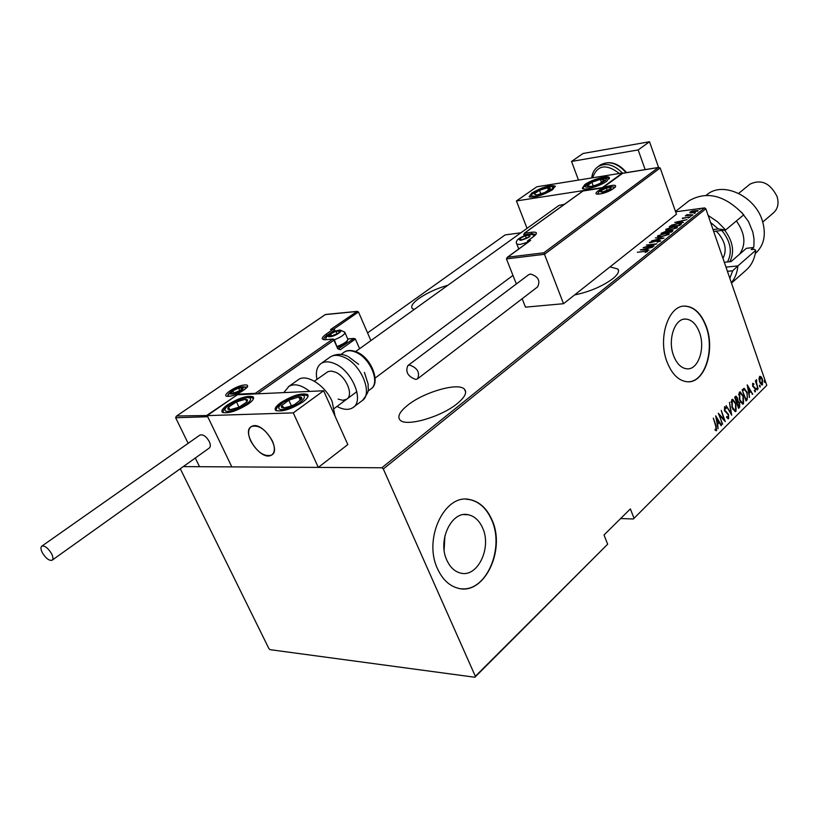<?xml version="1.0" encoding="UTF-8"?>
<svg xmlns="http://www.w3.org/2000/svg" width="819" height="819" viewBox="0 0 819 819"><rect width="100%" height="100%" fill="white"/><g stroke="black" fill="none" stroke-linecap="round" stroke-linejoin="round"><path stroke-width="1.23" d="M574.569 294.953C589.649 291.779 602.405 286.343 612.858 278.655C617.905 274.488 619.573 271.284 617.874 269.021L609.991 266.881M457.381 403.48C464.885 397.215 467.26 392.475 464.506 389.24C458.66 382.094 424.129 391.912 407.739 405.19C399.692 411.64 397.123 416.595 400.041 420.034C405.733 427.149 441.339 416.973 457.381 403.48M447.921 285.237C436.793 288.442 427.108 292.864 418.867 298.505C412.756 302.969 410.565 306.306 412.295 308.497L414.148 309.51M699.457 332.412C696.211 323.955 691.594 319.512 685.626 319.062C674.661 318.212 667.403 339.987 673.617 355.722C676.842 363.892 681.306 368.263 687.018 368.837C698.259 370.004 705.568 348.188 699.457 332.412M482.616 527.979C479.31 520.567 474.539 516.154 468.294 514.752C451.74 510.339 437.254 540.376 446.857 560.227C450.041 567.168 454.504 571.427 460.268 572.993C477.354 578.214 492.045 547.901 482.616 527.979M491.943 519.86C486.875 508.394 479.494 501.637 469.819 499.57C444.86 493.171 422.932 538.748 437.592 568.888C442.373 579.248 449.047 585.657 457.616 588.093C483.814 596.365 506.224 550.163 491.943 519.86M461.363 588.748C486.343 591.789 504.852 548.187 491.625 519.85C486.558 508.394 479.187 501.627 469.512 499.57L466.318 499.232M706.306 326.494C701.351 313.523 694.287 306.726 685.104 306.101C668.55 304.934 657.544 338.022 667.035 361.916C671.908 374.222 678.644 380.835 687.233 381.767C704.412 383.661 715.54 350.471 706.306 326.494M688.462 381.777C704.954 381.746 714.864 349.631 706.009 326.515C701.054 313.554 693.98 306.756 684.797 306.132L683.814 306.163M766.779 385.35L633.363 518.98L766.779 385.35L705.855 208.784L383.323 468.98L381.849 467.772L183.272 466.605M620.628 518.55L633.363 518.98M690.038 212.838L689.915 212.101L692.301 211.026L698.095 210.483L692.331 212.807L690.038 212.838L689.915 212.101M692.946 214.854L685.308 215.868L686.772 215.438L686.179 215.264L686.906 214.68L692.946 214.854M682.309 218.171L690.284 216.892L688.236 218.038L689.281 217.137L688.482 217.066L682.452 218.571M680.947 224.488L679.688 225.501L669.215 226.843L671.713 225.102L677.917 223.485L681.51 223.618L680.947 224.488M671.529 232.064L661.035 233.374L665.673 231.408L670.945 230.508L672.911 230.641L671.529 232.064M663.984 238.124L651.658 240.847L661.987 238.329L655.374 237.889L663.984 238.124M654.053 246.089L643.15 247.635L654.289 244.369L646.365 245.065L656.889 243.816L645.761 247.072L654.053 246.089M644.338 251.464L637.336 252.272L647.716 251.136L645.259 252.508L646.549 251.423L644.338 251.464M381.849 467.772L704.606 207.893L675.614 211.824M520.904 232.78L505.139 234.91L367.567 332.913M640.294 249.908L652.774 247.123L648.392 248.321L646.59 249.764L648.986 250.164L640.294 249.908M660.708 240.929L657.135 242.229L659.633 241.062L658.66 240.622L649.487 242.649L652.528 241.175L650.696 242.168L651.422 242.475L659.039 240.325L660.708 240.929M661.199 236.804L657.442 236.548L657.78 235.79L665.458 233.364L669.215 233.63L668.847 234.398L661.199 236.804M669.43 230.211L665.673 229.975L666.001 229.228L673.638 226.812L677.405 227.058L677.047 227.805L669.43 230.211M674.764 222.42L687.049 219.594L682.749 220.782L681.039 222.144L683.466 222.471L674.764 222.42M690.908 215.991L692.188 215.479L690.908 215.991M694.102 213.431L695.382 212.92L694.102 213.431M699.242 209.306L700.511 208.794L699.242 209.306M180.282 468.734L268.898 648.617L270.086 649.672L474.887 677.252L475.348 676.289L383.323 468.98M475.348 676.289L607.667 544.195L474.887 677.252M759.049 378.828L759.622 376.474L761.117 376.771L762.479 379.248L762.499 384.766L761.905 385.022L759.653 382.043L759.049 378.828M758.128 388.923L755.343 380.886L756.07 381.756L756.551 379.647L756.613 383.087L758.128 388.923M752.671 383.323L753.787 383.763L753.808 384.674L752.999 384.326L752.999 385.79L755.476 388.626L755.067 391.902L754.279 390.468L755.128 390.755L755.179 388.974L752.692 386.138L752.671 383.323L753.787 383.763M747.184 399.795L746.037 400.941L742.137 389.854L744.225 388.349L747.194 392.526L747.184 399.795L745.884 400.511M738.595 408.343L734.653 397.205L736.046 396.161L737.509 398.126L737.929 400.911L739.67 403.009L739.598 407.34L738.595 408.343M731.715 415.182L726.074 405.63L730.988 412.991L729.473 402.293L731.715 415.182M722.675 424.16L718.304 413.257L724.078 419.553L721.242 410.37L725.255 421.59L719.502 415.335L722.225 424.17M715.693 425.993L713.329 418.151L716.072 425.767L716.584 430.62L715.161 430.251L715.059 429.187L716.195 429.432L715.693 425.993M633.906 518.007L630.374 508.916L604.012 534.981L607.667 544.195M715.693 415.817L721.508 425.327L721.14 425.696L719.307 422.624L717.669 424.242L718.058 428.746L715.693 415.817M728.593 418.673L726.566 417.373L726.688 416.482L728.193 417.516L728.255 414.885L724.416 410.411L724.795 406.726L726.074 407.811L726.003 408.804L724.774 408.077L724.733 410.032L728.593 414.568L728.593 418.673L727.856 418.785M731.971 407.442L731.817 399.6L732.677 399.252L735.892 403.501L736.005 411.302L735.165 411.64L731.971 407.442M739.496 400.02L739.342 392.219L740.181 391.881L743.365 396.12L743.478 403.869L742.669 404.207L739.496 400.02M747.215 384.879L752.753 394.267L750.654 391.584L749.109 393.13L749.477 397.522L747.215 384.879M756.674 389.322L756.807 388.032L757.309 389.926L756.674 389.322M759.592 386.425L759.725 385.145L760.227 387.029L759.592 386.425M764.291 381.756L764.414 380.487L764.915 382.36L764.291 381.756M704.606 207.893L705.855 208.784M444.123 549.877L444.922 535.79M716.359 429.084L715.97 430.62L716.584 430.62M715.089 429.494L715.878 429.535M715.908 416.973L716.492 417.956M718.703 421.662L719.277 422.624L717.209 424.109M720.925 425.337L721.508 425.327M718.724 421.642L716.523 417.956L717.424 422.921L718.724 421.642M718.632 414.158L724.078 419.553M723.924 419.553L724.344 420.731M726.596 417.158L727.589 417.536M724.467 406.828L726.074 407.811M724.672 411.025L725.501 411.24M724.897 411.251L726.412 411.844M725.808 411.865L727.681 413.861M728.439 417.066L727.989 418.683M730.435 413.001L730.988 412.991M730.814 412.991L730.978 413.933M732.278 399.303L734.448 401.576M736.179 408.824L735.401 411.312L736.005 411.302M732.81 409.367L734.663 410.411M732.729 400.471L731.643 400.757L731.05 402.201M735.564 403.828L732.933 400.471L732.247 400.737L732.299 407.115L734.899 410.462L735.585 410.165L735.564 403.828M731.643 400.757L732.247 400.737M735.697 396.253L736.65 397.502M737.346 400.716L737.929 400.911M737.325 400.921L738.769 402.283M739.537 405.548L738.994 407.36L739.598 407.34M738.994 407.36L738.441 407.913M737.684 401.996L736.578 402.641M735.984 397.471L734.909 397.932M735.831 397.594L735.39 398.034L736.65 401.607L737.192 398.464L736.342 397.348L735.237 397.614M737.274 402.528L738.513 406.879L739.352 403.337L738.206 401.965L736.67 402.549M737.407 402.006L738.001 401.986M739.782 391.932L741.901 394.154M743.642 401.453L742.884 403.88L743.478 403.869M740.356 401.986L742.157 402.979M740.233 393.089L739.158 393.366L738.584 394.758M743.038 396.437L740.427 393.089L739.762 393.345L739.813 399.692L742.393 403.03L743.068 402.743L743.038 396.437M739.158 393.366L739.762 393.345M743.857 388.421L745.699 390.458M747.501 397.164L746.59 399.815M742.434 390.694L745.955 399.488L747.368 397.717L746.877 392.844L744.532 389.588L742.393 390.581M744.399 389.588L742.864 390.683M747.43 386.107L747.931 386.977M750.061 390.653L750.593 391.584M752.211 394.287L752.753 394.267M748.668 392.987L750.654 391.584M750.102 390.612L748.003 386.977L748.873 391.83L750.102 390.612M752.815 386.445L753.347 386.425M752.856 386.558L754.913 387.51M754.319 387.53L754.708 388.196M755.22 390.632L754.883 391.758L755.487 391.738M756.561 388.37L757.309 388.697M756.715 388.718L756.828 389.66M756.162 379.985L756.654 380.733M755.814 381.767L755.896 382.483M759.469 385.483L760.227 385.8M759.622 385.821L759.745 386.763M759.848 376.3L761.117 376.771M760.523 376.801L761.26 377.835M762.469 383.251L761.905 384.787L762.499 384.766M760.298 383.507L761.435 383.916M760.073 377.375L759.07 378.009M762.172 379.566L759.971 377.457L759.971 381.736L761.68 383.978L762.172 379.566M759.367 377.487L759.971 377.457M764.168 380.835L764.915 381.142M764.322 381.163L764.434 382.094M646.652 251.689L647.327 251.668M647.112 248.597L642.362 249.641L645.7 249.734L647.112 248.597L647.327 249.171M649.856 242.793L649.662 242.26M650.091 242.813L650.614 242.547M659.868 240.96L660.646 240.981M657.739 236.752L657.78 235.79M668.099 233.917L669.143 234.111M668.365 234.725L668.12 234.029M665.1 233.65L658.865 235.637L658.589 236.302L661.547 236.517L667.751 234.541L668.058 233.855L665.1 233.65M666.574 232.023L667.342 232.043M671.846 231.122L672.665 231.142M672.041 231.654L671.795 230.968M666.676 232.668L666.502 231.838M662.95 232.555L665.816 232.535L666.482 231.777L662.95 232.555M667.127 232.207L670.802 231.91L671.764 230.886L667.127 232.207M671.529 232.053L671.334 231.49M665.97 230.17L666.001 229.228M676.289 227.354L677.323 227.539M676.555 228.143L676.31 227.457M666.994 230.231L666.809 229.719L669.788 229.924L675.951 227.958L676.248 227.283L673.279 227.098L666.809 229.719M670.229 226.709L670.044 226.187M680.558 224.805L680.354 224.007L681.367 224.099M670.638 226.423L678.961 225.358L680.313 223.884L677.559 223.761L672.491 225.143L670.72 226.648M680.579 224.754L680.343 224.068M681.49 221.069L676.811 222.123L680.149 222.144L681.49 221.069L681.695 221.632M686.793 215.51L686.906 214.68M690.151 212.766L690.663 212.438M697.143 210.892L697.901 210.964M695.075 210.606L690.642 212.397L692.679 212.53L696.867 211.169L695.075 210.606M606.869 181.142C600.511 186.005 583.814 190.888 582.289 188.36L584.746 184.644C591.164 179.811 607.657 174.979 609.234 177.508L606.869 181.142M531.807 193.018L529.176 196.765C534.541 197.911 542.352 195.567 552.59 189.732L555.139 186.067C549.805 184.899 542.024 187.223 531.807 193.018M516.431 200.952L536.803 186.804L622.471 172.973L602.354 187.633L516.431 200.952L527.047 228.358M564.475 204.269L558.855 205.497L355.62 351.576M272.266 440.745C275.194 447.583 275.03 452.334 271.775 454.995C264.517 457.217 257.494 452.559 250.716 441.011C247.717 434.111 247.891 429.31 251.238 426.607C258.487 424.457 265.499 429.166 272.266 440.745M227.457 404.903C238.892 397.952 247.44 395.249 253.102 396.785C254.504 398.239 252.876 400.675 248.198 404.084C236.732 411.097 228.132 413.841 222.399 412.336C220.966 410.831 222.655 408.353 227.457 404.903M302.876 401.945C307.453 398.505 308.988 396.017 307.514 394.482C301.361 392.721 292.363 395.505 280.497 402.825C275.798 406.306 274.201 408.845 275.706 410.432C281.931 412.162 290.991 409.336 302.876 401.945M237.264 394.758L323.618 390.765L347.819 444.574L318.315 467.393L231.818 466.891L207.207 415.622L237.264 394.758M207.207 415.622L293.274 412.878L323.618 390.765M293.274 412.878L318.315 467.393M252.569 425.993L251.238 426.607C241.462 431.941 259.48 459.479 270.219 455.702L271.775 454.995C281.521 449.662 263.155 421.846 252.569 425.993M331.838 329.422L330.548 329.535L357.217 311.363L358.476 311.967L370.894 340.602M356.49 311.527L325.358 314.578L176.31 416.226L175.645 417.731L188.145 443.345M195.301 458.026L199.529 466.697L231.818 466.891L207.75 416.738L175.645 417.731M338.401 348.781L354.146 338.421L355.385 339.025L359.613 348.71M176.75 416.001L207.371 415.509M207.371 415.008L237.418 394.748M237.387 394.174L255.385 393.335L255.426 393.919M506.449 258.896L507.596 257.217L543.867 252.795L544.481 254.299L506.449 258.896L516.349 283.978M522.164 298.72L525.491 307.145L563.523 303.706L676.463 214.22L660.175 167.967L544.481 254.299L563.523 303.706M529.739 241.062L507.596 257.217M543.867 252.795L658.343 167.526L660.175 167.967M658.343 167.526L622.645 173.331M622.727 173.27L602.518 187.96M602.589 187.95L582.974 191.011M521.191 240.018L528.664 237.1L529.606 235.166L525.389 235.729L520.362 238.124L519.533 239.967L521.191 240.018M528.664 237.1L529.606 235.166L525.389 235.729L520.362 238.124L519.533 239.967L521.734 239.916M526.412 238.37L525.389 235.729M521.089 239.977L520.362 238.124M330.477 336.353L338.39 333.231L339.885 330.978L335.985 331.316L330.6 333.886L329.074 336.138L330.477 336.353M338.39 333.231L339.885 330.978L335.985 331.316L330.6 333.886L329.074 336.138L331.93 336.097M347.553 340.264L347.174 341.124C346.263 343.181 343.069 345.239 337.612 347.287M337.233 346.437C343.376 344.062 346.928 341.728 347.911 339.445L345.034 332.729M337.172 333.998L335.985 331.316M331.603 336.159L330.6 333.886M232.258 393.652L240.438 390.428L242.342 387.889L238.564 388.083L232.893 390.796L230.958 393.335L232.258 393.652M240.438 390.428L242.342 387.889L238.564 388.083L232.893 390.796L230.958 393.335L234.183 393.315M239.854 390.817L238.564 388.083M234.091 393.335L232.893 390.796M602.702 191.963L609.879 189.189L610.595 187.428L606.316 188.083L601.525 190.356L600.982 191.984L602.702 191.963M609.879 189.189L610.595 187.428L606.316 188.083L601.525 190.356L600.982 191.984L602.876 191.933M607.237 190.592L606.316 188.083M602.129 191.994L601.525 190.356M549.938 187.848L547.553 187.786L539.496 190.305L534.06 193.908L536.68 195.004L544.809 192.475L550.245 188.851L549.938 187.848M548.976 188.534L547.553 187.786L539.496 190.305L534.06 193.908L536.68 195.004L544.809 192.475L550.245 188.851L548.976 188.534M540.878 193.939L539.496 190.305M548.495 190.264L547.553 187.786M247.584 399.948L245.587 399.242L236.456 401.842L228.583 407.094C227.252 408.804 227.672 409.695 229.842 409.797L239.066 407.186L246.949 401.883L247.584 399.948M246.386 400.808L245.587 399.242L236.456 401.842L228.583 407.094L229.842 409.797L239.066 407.186L246.949 401.883L246.386 400.808M238.984 407.217L236.456 401.842M229.863 409.787L228.583 407.094M246.867 401.955L245.587 399.242M289.066 406.838L294.441 404.627L301.617 399.16C302.406 397.543 301.453 396.816 298.751 396.969L288.8 400.174L281.623 405.6C280.774 407.238 281.695 407.985 284.388 407.852L289.066 406.838M289.527 406.5L294.441 404.627L301.617 399.16L298.751 396.969L288.8 400.174L281.623 405.6L284.388 407.852L289.527 406.5M300.297 400.378L298.751 396.969M291.41 405.855L288.8 400.174M595.29 185.36L599.651 183.569L604.299 179.996L600.378 179.341L591.871 182.238L587.203 185.8L591.062 186.486L595.29 185.36M595.433 185.258L599.651 183.569L604.299 179.996L600.378 179.341L591.871 182.238L587.203 185.8L591.062 186.486L595.433 185.258M601.504 182.412L600.378 179.341M593.232 185.933L591.871 182.238M292.301 392.209L288.964 392.362M335.043 416.165L332.135 401.484C325.358 385.493 306.716 373.484 298.485 379.566L297.809 380.036M314.383 381.214L328.071 371.56L331.47 371.099L335.452 372.184C346.253 376.505 353.9 395.198 346.632 399.262L342.813 400.307L338.104 399.119M316.963 379.361C315.499 371.795 316.912 366.482 321.202 363.421C324.733 361.251 329.207 361.322 334.613 363.626C352.19 370.597 364.65 401.044 352.887 407.637C349.201 409.991 344.553 409.909 338.923 407.401L337.008 406.429M51.495 553.562C47.993 547.993 44.769 545.515 41.82 546.14C40.51 547.225 40.704 549.457 42.404 552.845C45.905 558.404 49.13 560.872 52.078 560.247C53.378 559.162 53.184 556.94 51.495 553.562M52.221 560.135L209.193 448.106C210.657 446.918 210.688 444.737 209.275 441.543C206.193 436.343 203.081 434.183 199.928 435.063L199.764 435.186M409.592 365.049L407.831 365.622C405.221 371.908 407.852 376.505 415.735 379.422L417.547 378.839C420.127 372.522 417.475 367.926 409.592 365.049M417.772 378.665L537.622 286.885C540.53 280.671 538.155 276.382 530.507 274.017L528.511 274.836M578.47 180.078L571.549 161.445L583.046 153.481L649.518 141.748L658.578 167.434M571.549 161.445L638.165 149.928L645.157 169.605M649.518 141.748L638.165 149.928M602.63 176.177L609.182 175.123M729.842 278.286L732.677 270.782L727.436 271.304M731.5 283.087L745.536 270.659C751.392 265.704 754.79 258.927 755.722 250.317L737.909 265.909C737.284 272.543 735.104 278.163 731.377 282.76M725.992 267.127L737.909 265.909L732.677 270.782M755.261 253.562L755.353 253.48C764.096 245.567 766.42 234.613 762.325 220.598C754.995 196.12 723.177 181.224 707.473 194.287L706.316 195.209M762.765 222.021L773.371 212.94C777.845 208.968 779.084 203.501 777.088 196.57C770.239 183.087 761.23 178.941 750.04 184.101L749.467 184.572M741.594 212.305L748.546 221.621L752.815 232.064L753.982 238.677L753.961 245.076L753.613 247.512L751.228 249.6L754.299 249.252L755.722 250.317M687.643 201.853L689.004 200.788C706.879 190.571 725.132 195.239 743.754 214.803L725.614 229.985L713.677 231.449M678.286 211.456L688.861 210.022M708.159 215.448L717.495 221.765L725.614 229.985L718.294 228.931L710.575 222.44M713.032 229.586L718.294 228.931M724.324 262.295L731.06 261.589L746.365 248.321L753.613 247.512M739.649 254.146C746.211 244.4 745.126 233.343 736.394 220.966M724.62 230.108C732.974 241.339 734.735 251.873 729.893 261.711M727.487 261.967C732.606 252.098 730.722 241.595 721.826 230.446M742.526 390.438L743.13 390.417M753.429 386.885L754.033 386.865M679.627 225.512L679.432 224.979M228.419 396.314C219.062 396.949 236.23 385.155 244.82 384.971C254.361 384.172 237.141 396.15 228.419 396.314M246.714 387.274L243.397 386.773M229.31 393.222L227.723 396.314M358.476 311.967L333.702 329.177M355.385 339.025L340.305 349.744L338.083 348.362M255.385 393.335L332.698 339.158L333.957 340.172L337.745 348.74L340.305 349.744M334.265 339.711L333.138 339.015L334.265 339.711L333.957 340.172L257.535 393.816M333.138 339.015L325.655 339.721C321.017 339.762 321.12 337.95 325.962 334.275L333.108 329.31L330.548 329.535M327.467 335.882L327.201 335.268C324.355 337.305 323.31 338.79 324.058 339.731M334.817 331.378L334.347 330.292L327.201 335.268L325.962 334.275M353.347 338.585L347.87 339.025M334.367 329.811L333.528 329.177M333.005 339.025L325.655 339.721M337.745 348.74L334.295 339.783M611.517 185.514C622.102 183.681 610.073 192.557 600.02 193.929C589.537 195.659 601.617 186.875 611.517 185.514M614.844 187.356L612.428 186.845M598.904 191.922L597.45 194.072M583.026 190.981L524.416 233.231L531.971 232.207C537.172 231.767 537.817 233.139 533.906 236.333L527.805 240.766L530.651 240.397M532.053 234.633L531.705 233.732L524.15 234.746L524.518 235.718M535.728 234.367L531.705 233.732L531.971 232.207M527.528 242.322L527.805 240.766L527.528 242.322M527.119 242.219L527.323 242.731M527.364 241.933L527.549 240.868L533.906 236.333M533.445 236.66L535.687 234.439M524.17 233.323L524.15 234.746L524.17 233.323L582.974 190.929L602.528 187.909L622.655 173.229L658.763 167.404M524.201 235.831L523.75 234.654M520.73 240.346C529.453 237.674 532.012 235.821 528.388 234.797C519.727 237.449 517.168 239.302 520.73 240.346M527.19 242.383L520.004 244.451L516.85 244.093L518.755 248.976M329.944 336.732C335.421 336.404 344.922 329.75 338.994 330.405C333.568 330.743 324.078 337.336 329.944 336.732M340.12 330.047L344.779 332.145C345.27 334.244 341.779 336.793 334.316 339.813M231.664 394.062C236.947 393.97 247.389 386.711 241.625 387.182C236.394 387.285 225.962 394.471 231.664 394.062M602.293 192.27C610.872 189.598 613.196 187.889 609.275 187.152C600.747 189.803 598.413 191.513 602.293 192.27M552.119 186.855C548.167 184.91 527.426 194.308 532.135 195.925C535.954 197.983 557.115 188.37 552.119 186.855M250.338 398.679C248.669 394.113 222.563 406.152 225.123 410.329C226.535 415.11 253.296 402.723 250.338 398.679M288.349 408.097C304.863 402.979 311.281 391.175 294.799 396.765C278.736 401.689 271.652 413.646 288.349 408.097M595.167 186.056C609.623 179.156 610.001 177.068 596.304 179.791C581.899 186.63 581.521 188.718 595.167 186.056M288.227 386.865L289.015 386.292C294.543 383.261 301.464 384.961 309.766 391.4M353.542 407.135L361.783 400.931C373.587 394.308 361.261 363.984 343.714 357.104C338.319 354.822 333.845 354.77 330.303 356.951L329.627 357.432M367.936 391.134L370.69 389.066C380.722 383.415 370.454 357.913 355.651 352.17C351.085 350.256 347.287 350.235 344.267 352.098L343.693 352.508M626.085 172.676C617.577 163.124 609.07 160.514 600.583 164.824L599.866 165.336M619.389 173.474C606.173 163.524 597.235 164.967 592.598 177.795M626.586 172.594C618.191 162.94 609.531 160.35 600.583 164.824L598.085 166.605C605.906 162.469 614.004 164.599 622.368 172.993M719.758 249.068L716.891 240.755M716.093 231.153L718.191 233.2C725.439 242.025 727.037 250.419 722.962 258.364M618.54 270.843L617.874 269.021M465.663 392.035L464.506 389.24M684.07 319.185L685.626 319.062M463.759 514.588L468.294 514.752M727.907 417.629L727.303 417.639M724.969 407.975L724.436 407.985M734.899 410.462L734.295 410.473M742.393 403.03L741.789 403.04M753.132 384.254L752.589 384.275M756.705 380.722L756.172 380.743M761.68 383.978L761.086 384.009M659.817 240.806L660.012 241.339M658.589 236.302L658.814 236.926M687.1 215.09L687.284 215.602M697.112 210.821L697.307 211.374M690.642 212.397L690.826 212.92M555.354 186.619L555.139 186.067M609.449 178.102L609.234 177.508M253.634 397.921L253.102 396.785M308.098 395.761L307.514 394.482M334.469 408.323L356.869 391.636M375.143 378.04L512.97 275.409M228.767 396.161L227.856 396.314M246.662 387.377L246.673 386.803C251.791 384.787 234.623 397.051 228.972 396.15M176.31 416.226L325.389 314.486L357.023 311.384M331.316 329.371L333.405 329.187M335.247 331.214L334.684 329.924M347.829 338.923L353.921 338.431M325.952 339.598L324.129 339.742M614.813 187.264L614.936 186.988C617.843 185.657 608.077 193.079 600.255 193.837M507.104 257.473L530.169 240.653M600.214 193.847L597.542 194.083M534.142 236.056C533.404 234.746 531.746 234.234 529.146 234.51M528.992 234.531C522.174 235.964 514.086 240.069 516.85 244.093M339.813 330.067C333.169 330.641 323.607 337.53 326.3 339.568M246.417 387.776L243.048 386.763M242.608 386.783C235.821 387.274 226.187 394.297 228.143 396.171M614.526 187.746C614.107 186.978 612.561 186.701 609.889 186.906M609.776 186.927C602.231 188.913 598.279 191.267 597.911 193.98M553.695 186.671C543.11 185.657 528.48 194.748 529.862 197.144M253.491 398.658C247.829 393.724 222.164 405.415 223.055 412.694M307.964 396.488C306.644 394.533 302.375 394.533 295.127 396.478M295.086 396.498C281.623 402.262 275.379 407.033 276.331 410.79M609.193 178.88C606.623 177.252 602.344 177.518 596.365 179.678C587.899 182.883 583.435 185.913 582.974 188.769M298.485 379.566L289.015 386.292L283.773 392.608M321.202 363.421L330.303 356.951C335.954 353.818 341.595 353.542 347.205 356.111M340.939 354.473L344.267 352.098C347.379 350.01 351.464 349.948 356.5 351.924M356.756 352.037C371.713 357.78 380.548 382.913 371.416 388.503M348.229 356.562L358.64 364.353M362.561 400.337C371.314 389.086 367.322 389.506 368.243 384.418L364.394 372.41M41.82 546.14L199.928 435.063M407.831 365.622L528.736 274.662M598.085 166.605C594.379 169.195 592.26 172.973 591.717 177.938M750.04 184.101L738.656 193.386M707.473 194.287L706.224 195.28M689.004 200.788L675.491 211.456"/></g></svg>
